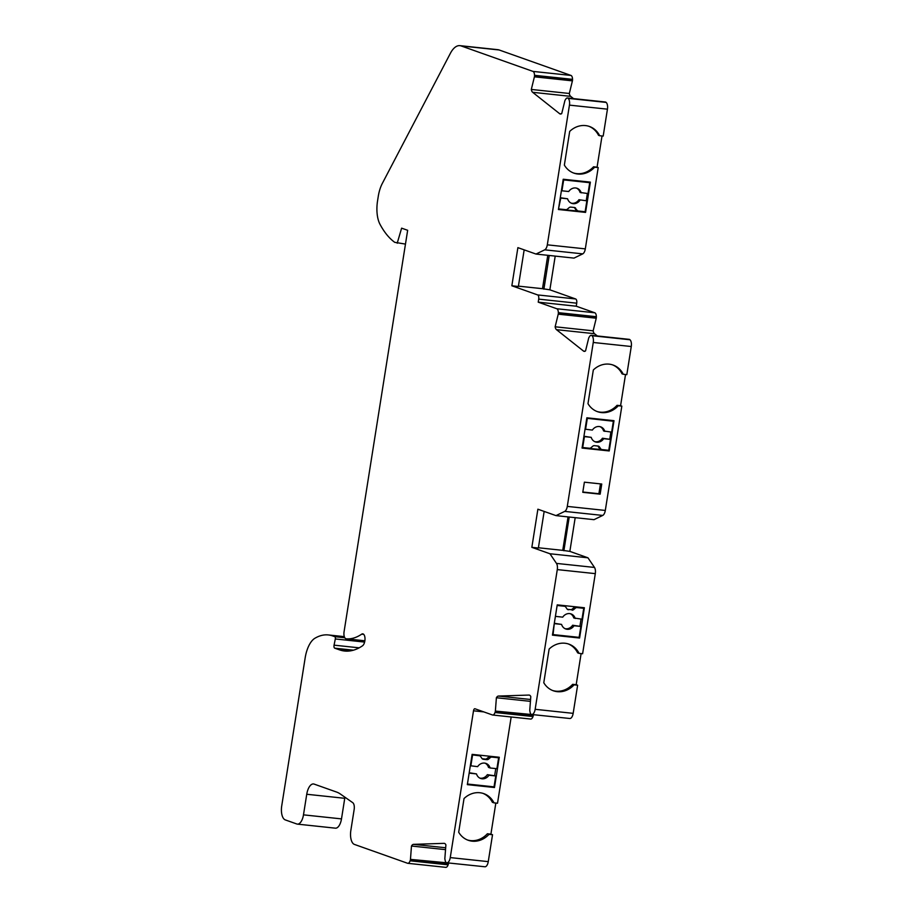 <?xml version="1.0" encoding="UTF-8"?>
<svg xmlns="http://www.w3.org/2000/svg" width="913" height="913" viewBox="0 0 913 913"><rect width="100%" height="100%" fill="white"/><g stroke="black" fill="none" stroke-linecap="round" stroke-linejoin="round"><path stroke-width="1.37" d="M445.533 849.649L411.478 846.02L410.462 859.373A1.849 0.856 96.1 0 1 410.279 860.297L410.108 860.799A4.93 2.283 96.1 0 1 407.78 863.31A4.93 2.283 96.1 0 1 407.54 863.253L354.427 844.422A12.314 5.695 96.1 0 1 350.854 830.362L354.153 809.511A6.163 2.853 96.1 0 0 352.749 802.675L340.366 794.025A61.582 28.474 96.1 0 0 336.635 792.073L314.14 784.107A12.314 5.695 -83.9 0 0 313.536 783.959A12.314 5.695 -83.9 0 0 306.745 794.264L303.481 814.853A11.082 5.124 96.1 0 1 297.376 824.119A11.082 5.124 96.1 0 1 296.816 823.994L285.301 819.908A12.314 5.695 96.1 0 1 281.729 805.859L305.159 657.919A24.64 11.39 96.1 0 1 314.894 638.267A86.221 39.864 96.1 0 1 328.349 634.946A86.221 39.864 96.1 0 1 332.652 635.927L334.809 636.692A1.849 0.856 96.1 0 1 335.311 638.952L334.067 645.16L359.174 647.831M344.943 797.22A12.314 5.695 -83.9 0 0 344.749 798.304L341.496 818.893A11.082 5.124 96.1 0 1 335.379 828.171L297.376 824.119M608.012 450.212L582.106 447.769M609.77 439.142L610.888 432.054M600.058 426.668A7.977 7.03 -70.5 0 1 603.596 430.97L611.642 432.134L613.365 421.235L586.808 418.097M583.932 436.266L591.213 437.35L584.423 436.619L582.699 447.518L589.399 448.237A2.465 2.168 109.5 0 0 591.042 447.69L592.765 446.217A2.465 2.168 -70.5 0 1 594.42 445.67L598.004 446.046A2.465 2.168 -70.5 0 1 599.43 446.925L598.186 446.48L599.385 448.272L600.64 448.705A2.465 2.168 109.5 0 0 602.055 449.584L608.766 450.292L610.489 439.393L603.698 438.674A7.977 7.03 -70.5 0 1 595.367 441.903A7.977 7.03 -70.5 0 1 591.213 437.35M610.489 439.393L602.443 438.229A7.977 7.03 -70.5 0 1 594.751 441.652M601.621 449.481L600.377 449.036A2.465 2.168 -70.5 0 1 599.385 448.272M586.774 418.28L613.365 421.235M405.463 244.091L394.736 242.333A117.012 54.107 96.1 0 1 379.991 224.29A24.64 11.39 96.1 0 1 377.56 200.837L378.267 196.363A24.64 11.39 96.1 0 1 382.319 183.433L450.383 53.319A24.64 11.39 96.1 0 1 459.912 45.65A24.64 11.39 96.1 0 1 461.145 45.935L532.952 71.397A4.93 2.283 96.1 0 1 534.516 75.311L534.516 75.87A1.849 0.856 96.1 0 1 534.402 76.818L531.309 89.44A6.163 2.853 96.1 0 0 532.656 92.304L559.646 113.703L561.233 113.874M411.478 846.02A6.163 2.853 96.1 0 1 413.543 844.354L444.083 843.35A6.163 2.853 96.1 0 1 444.266 843.361A6.163 2.853 96.1 0 1 445.898 844.902L444.871 858.254A1.849 0.856 96.1 0 0 444.916 859.167L445.167 860.445A4.93 2.283 96.1 0 0 446.571 862.762L485.054 866.791L446.571 862.762M483.81 711.9L473.505 710.805L450.257 857.592A6.163 2.853 96.1 0 1 447.039 862.751M473.505 710.805A2.465 1.141 96.1 0 1 474.863 708.739A2.465 1.141 96.1 0 1 474.988 708.773L492.438 714.959A4.93 2.283 96.1 0 0 492.689 715.016A4.93 2.283 96.1 0 0 495.006 712.505L495.177 712.003A1.849 0.856 96.1 0 0 495.371 711.09L496.387 697.737A6.163 2.853 96.1 0 1 498.441 696.06L528.981 695.067A6.163 2.853 96.1 0 1 529.175 695.078A6.163 2.853 96.1 0 1 530.795 696.608L529.78 709.96A1.849 0.856 96.1 0 0 529.825 710.873L530.076 712.151A4.93 2.283 96.1 0 0 531.48 714.48L569.963 718.508L531.48 714.48M559.646 113.703A6.163 2.853 96.1 0 0 560.411 114.034A6.163 2.853 96.1 0 0 561.735 113.543L564.827 100.921A1.849 0.856 96.1 0 1 565.136 100.133L565.74 99.163A4.93 2.283 96.1 0 1 567.452 97.976A4.93 2.283 96.1 0 1 567.692 98.033L568.114 98.364A6.163 2.853 96.1 0 1 569.438 105.121L547.309 244.832A6.163 2.853 96.1 0 1 544.719 249.831L535.999 254.054L517.888 247.64L511.851 285.78L537.631 294.922A3.698 1.712 96.1 0 1 538.704 299.133L538.225 302.157L556.782 308.742A4.93 2.283 96.1 0 1 558.334 312.657L558.345 313.216A1.849 0.856 96.1 0 1 558.231 314.163L596.246 318.215L593.153 330.826A6.163 2.853 -83.9 0 0 594.489 333.702L556.474 329.661L583.475 351.049A6.163 2.853 96.1 0 0 584.24 351.379A6.163 2.853 96.1 0 0 585.553 350.889L588.645 338.278A1.849 0.856 96.1 0 1 588.965 337.49L589.57 336.509A4.93 2.283 96.1 0 1 591.282 335.322A4.93 2.283 96.1 0 1 591.521 335.379L591.932 335.71A6.163 2.853 96.1 0 1 593.256 342.478L567.293 506.395A6.163 2.853 96.1 0 1 564.713 511.394L555.983 515.617L537.883 509.203L531.845 547.344L549.946 553.757L556.474 563.401A6.163 2.853 96.1 0 1 557.284 569.598L535.155 709.31A6.163 2.853 96.1 0 1 531.948 714.457M556.474 329.661A6.163 2.853 96.1 0 1 555.138 326.786L558.231 314.163M397.212 243.223L401.617 228.159L407.655 230.293L344.075 631.705A6.163 2.853 96.1 0 0 346.164 638.803A6.163 2.853 96.1 0 0 346.187 638.803L364.869 640.789L346.164 638.803M363.751 634.387L361.674 634.17A89.919 41.576 96.1 0 1 346.187 638.803M361.674 634.17A6.163 2.853 96.1 0 1 362.758 633.85A6.163 2.853 96.1 0 1 365.006 639.134A6.163 2.853 96.1 0 1 362.529 645.788A102.233 47.271 -83.9 0 1 344.566 651.026A102.233 47.271 -83.9 0 1 339.465 649.851L349.793 650.958M353.502 650.182L334.74 648.184L339.465 649.851M334.74 648.184A2.465 1.141 96.1 0 1 334.067 645.16M532.952 71.397L570.967 75.437L499.149 49.975A24.64 11.39 -83.9 0 0 497.927 49.69L459.912 45.65M570.967 75.437A4.93 2.283 96.1 0 1 572.519 79.351L572.531 79.91A1.849 0.856 -83.9 0 1 572.417 80.858L569.324 93.48A6.163 2.853 -83.9 0 0 570.659 96.356L532.656 92.304M573.524 98.615L570.659 96.356M602.021 135.969L597.079 167.17L598.198 167.57L594.66 167.193A22.174 19.538 -70.5 0 1 573.889 173.128A22.174 19.538 -70.5 0 1 564.36 165.082L569.689 131.415A22.174 19.538 -70.5 0 1 589.478 126.485A22.174 19.538 -70.5 0 1 599.647 135.717L603.185 136.094L607.442 109.172A6.163 2.853 96.1 0 0 606.118 102.404L605.707 102.073A4.93 2.283 -83.9 0 0 605.467 102.016A4.93 2.283 -83.9 0 0 605.216 102.016M547.309 244.832L585.313 248.872L598.198 167.57M585.313 248.872A6.163 2.853 96.1 0 1 582.734 253.871L574.003 258.105L535.999 254.054M555.207 256.097L549.866 289.82L575.647 298.962A3.698 1.712 96.1 0 1 576.719 303.184L576.24 306.209L538.225 302.157M556.782 308.742L594.797 312.782L576.24 306.209M594.797 312.782A4.93 2.283 96.1 0 1 596.349 316.708L596.349 317.256A1.849 0.856 -83.9 0 1 596.246 318.215M597.342 335.973L594.489 333.702M625.519 374.513L620.589 405.692L621.833 406.125L618.295 405.76A22.174 19.538 -70.5 0 1 597.524 411.683A22.174 19.538 -70.5 0 1 587.983 403.649L593.324 369.97A22.174 19.538 -70.5 0 1 613.114 365.052A22.174 19.538 -70.5 0 1 623.282 374.273L626.82 374.65L631.271 346.518A6.163 2.853 96.1 0 0 629.947 339.75L629.525 339.419A4.93 2.283 -83.9 0 0 629.285 339.362A4.93 2.283 -83.9 0 0 629.046 339.374M567.293 506.395L605.308 510.447L621.833 406.125M605.308 510.447A6.163 2.853 96.1 0 1 602.717 515.434L593.998 519.668L555.983 515.617M575.19 517.66L569.849 551.384L587.961 557.809L549.946 553.757M581.113 653.582L576.183 684.704L577.621 685.218L574.094 684.841A22.174 19.538 -70.5 0 1 553.324 690.776A22.174 19.538 -70.5 0 1 543.783 682.73L549.124 649.063A22.174 19.538 -70.5 0 1 568.902 644.133A22.174 19.538 -70.5 0 1 579.082 653.366L582.608 653.742L595.299 573.638A6.163 2.853 96.1 0 0 594.489 567.441L587.961 557.809M535.155 709.31L573.17 713.35L577.621 685.218M573.17 713.35A6.163 2.853 96.1 0 1 569.963 718.508M533.409 714.685L495.371 711.09M530.453 719.01A4.93 2.283 96.1 0 0 530.704 719.056A4.93 2.283 96.1 0 0 533.021 716.545L533.192 716.054A1.849 0.856 -83.9 0 0 533.375 715.13M495.839 803.052L490.909 834.14L492.529 834.722L489.003 834.345A22.174 19.538 -70.5 0 1 468.221 840.268A22.174 19.538 -70.5 0 1 458.691 832.234L464.021 798.555A22.174 19.538 -70.5 0 1 483.81 793.637A22.174 19.538 -70.5 0 1 493.979 802.858L497.517 803.235L511.177 716.979M450.257 857.592L488.261 861.632L492.529 834.722M488.261 861.632A6.163 2.853 96.1 0 1 485.054 866.791M448.511 862.968L410.462 859.373M445.544 867.293A4.93 2.283 96.1 0 0 445.795 867.35A4.93 2.283 96.1 0 0 448.112 864.839L448.283 864.337A1.849 0.856 -83.9 0 0 448.477 863.413M494.481 787.52L467.33 784.632L472.124 754.366L499.274 757.254L494.481 787.52L467.399 784.244M490.909 834.14L487.382 833.763L489.003 834.345M487.382 833.763A22.174 19.538 -70.5 0 1 467.422 839.971M493.979 802.858L492.369 802.287A22.174 19.538 -70.5 0 0 482.988 793.374M530.442 701.355L496.387 697.737M579.584 638.027L552.433 635.14L557.227 604.863L584.377 607.75L579.584 638.027L578.18 637.263M538.396 547.766L562.75 550.356L568.046 516.906M544.159 511.428L538.362 548.04L531.845 547.344M562.75 550.356L569.849 551.384M601.758 484.027L600.149 494.173L582.779 492.324L584.388 482.178L601.758 484.027M586.854 417.8L614.004 420.688L609.211 450.954L582.06 448.066L586.854 417.8M629.525 339.419L591.521 335.379M593.153 330.826L555.138 326.786M518.424 286.134L542.493 288.691L547.777 255.309M524.165 249.865L518.367 286.477L511.851 285.78M542.493 288.691L549.866 289.82M563.218 179.245L590.369 182.132L585.575 212.398L558.425 209.511L563.218 179.245M605.707 102.073L567.692 98.033M584.503 211.668L558.471 209.237M586.249 200.62L587.379 193.51M576.491 188.124A7.977 7.03 -70.5 0 1 580.086 192.449L588.006 193.567L589.73 182.68L563.663 179.907L561.94 190.794L568.731 191.525A7.977 7.03 -70.5 0 1 577.062 188.295A7.977 7.03 -70.5 0 1 581.204 192.848M563.161 179.576L589.73 182.68M560.285 197.733L567.578 198.783L560.787 198.064L558.539 208.78M578.933 199.719L586.854 200.837L578.933 199.719A7.977 7.03 -70.5 0 1 571.173 203.12M577.005 210.15A2.465 2.168 109.5 0 0 577.986 210.926L576.868 210.526A2.465 2.168 -70.5 0 1 575.875 209.75L577.005 210.15L574.676 207.959L575.875 209.75M575.795 208.358A2.465 2.168 -70.5 0 0 574.368 207.491L570.785 207.103A2.465 2.168 -70.5 0 0 569.13 207.65L567.418 209.134A2.465 2.168 109.5 0 1 565.763 209.67L559.064 208.963M623.282 374.273L622.038 373.828A22.174 19.538 -70.5 0 0 612.486 364.835M482.486 758.977L483.331 759.274A2.465 2.168 -70.5 0 1 481.904 758.406L480.695 756.615A2.465 2.168 109.5 0 0 479.279 755.747L472.055 754.846M470.321 765.745L477.636 766.646A7.977 7.03 -70.5 0 1 485.967 763.416A7.977 7.03 -70.5 0 1 490.121 767.981L496.912 768.7L498.635 757.801L491.936 757.094A2.465 2.168 109.5 0 0 490.292 757.63L488.672 757.06L486.949 758.532A2.465 2.168 -70.5 0 1 485.305 759.08L482.201 758.749M486.949 758.532L488.569 759.114L490.292 757.63M488.569 759.114A2.465 2.168 -70.5 0 1 486.914 759.662L485.305 759.08M483.331 759.274L486.914 759.662M470.846 765.927L472.569 755.028M563.88 550.756L569.221 517.032M569.324 93.48L531.309 89.44M584.457 211.999L585.575 212.398M498.635 757.801L491.936 757.094M467.445 783.902L469.179 773.003M600.469 483.89L598.905 493.728L600.149 494.173M485.145 763.188A7.977 7.03 -70.5 0 1 488.501 767.399L490.121 767.981M469.214 772.74L476.495 773.916L469.693 773.185M597.079 167.17L593.541 166.794A22.174 19.538 -70.5 0 1 573.33 172.922M593.541 166.794L594.66 167.193M599.647 135.717L598.529 135.318A22.174 19.538 -70.5 0 0 588.908 126.302M582.825 492.016L598.905 493.728M620.589 405.692L617.051 405.315A22.174 19.538 -70.5 0 1 596.908 411.455M495.77 768.575L494.663 775.571M467.97 784.084L494.036 786.858L495.759 775.959L487.348 774.669A7.977 7.03 -70.5 0 1 479.85 778.127M472.089 754.572L477.659 755.165A2.465 2.168 -70.5 0 1 478.104 755.268L479.713 755.838M488.672 757.06A2.465 2.168 -70.5 0 1 490.315 756.512M570.328 613.707A7.977 7.03 -70.5 0 1 573.775 617.964L582.003 619.197L583.738 608.298L577.027 607.59A2.465 2.168 109.5 0 0 575.384 608.138L573.946 607.624L572.223 609.097A2.465 2.168 -70.5 0 1 570.568 609.644L567.35 609.302M567.578 609.473L570.568 609.644M572.223 609.097L573.661 609.61A2.465 2.168 -70.5 0 1 572.017 610.158M555.424 616.241L557.147 605.342M585.05 429.178L592.366 430.08A7.977 7.03 -70.5 0 1 600.697 426.85A7.977 7.03 -70.5 0 1 604.84 431.404M543.886 289.181L549.227 255.469M581.056 619.094L579.938 626.135M565.033 628.669A7.977 7.03 -70.5 0 0 572.622 625.234L580.862 626.466L579.127 637.365L553.073 634.592L554.271 623.511M583.738 608.298L577.027 607.59M487.348 774.669L488.969 775.24A7.977 7.03 -70.5 0 1 480.637 778.469A7.977 7.03 -70.5 0 1 476.495 773.916M495.759 775.959L488.969 775.24M555.949 616.423L562.739 617.154A7.977 7.03 -70.5 0 1 571.07 613.924A7.977 7.03 -70.5 0 1 575.213 618.478M573.946 607.624A2.465 2.168 -70.5 0 1 575.589 607.077M572.622 625.234L574.06 625.736A7.977 7.03 -70.5 0 1 565.729 628.966A7.977 7.03 -70.5 0 1 561.586 624.412L554.796 623.693M554.305 623.282L561.586 624.412M557.181 605.125L562.933 605.73A2.465 2.168 -70.5 0 1 563.367 605.833L564.816 606.346A2.465 2.168 109.5 0 1 565.798 607.111L566.996 608.903A2.465 2.168 -70.5 0 0 568.422 609.77M602.443 438.229L603.698 438.674M564.816 606.346A2.465 2.168 109.5 0 0 564.371 606.243L557.672 605.524M577.986 210.926A2.465 2.168 109.5 0 0 578.42 211.017L585.13 211.736L586.854 200.837M607.967 450.52L609.211 450.954M552.479 634.786L578.134 637.514M587.299 418.462L585.575 429.361M568.183 643.893A22.174 19.538 -70.5 0 1 577.644 652.852L579.082 653.366M576.183 684.704L572.656 684.328A22.174 19.538 -70.5 0 1 552.605 690.502M572.656 684.328L574.094 684.841M600.64 448.705L599.43 446.925M580.862 626.466L574.06 625.736M573.661 609.61L575.384 608.138M617.051 405.315L618.295 405.76M580.063 200.118A7.977 7.03 -70.5 0 1 571.732 203.348A7.977 7.03 -70.5 0 1 567.578 198.783M344.749 798.304L306.745 794.264M335.311 638.952L364.618 642.079M334.809 636.692L344.794 637.753M332.652 635.927L344.509 637.183M303.481 814.853L341.496 818.893M448.112 864.839L410.108 860.799M448.283 864.337L410.279 860.297M445.681 847.766L413.543 844.354M533.021 716.545L495.006 712.505M533.192 716.054L495.177 712.003M530.579 699.484L498.441 696.06M595.299 573.638L557.284 569.598M594.489 567.441L556.474 563.401M564.713 511.394L602.717 515.434M631.271 346.518L593.256 342.478M629.947 339.75L591.932 335.71M583.475 351.049L585.062 351.22M558.345 313.216L596.349 317.256M558.334 312.657L596.349 316.708M576.719 303.184L538.704 299.133M537.631 294.922L575.647 298.962M544.719 249.831L582.734 253.871M607.442 109.172L569.438 105.121M606.118 102.404L568.114 98.364M534.516 75.87L572.531 79.91M534.516 75.311L572.519 79.351M534.402 76.818L572.417 80.858M479.279 755.747L477.659 755.165M564.371 606.243L562.933 605.73M499.149 49.975L461.145 45.935M344.304 636.635L328.349 634.946M445.795 867.35L407.78 863.31M530.704 719.056L492.689 715.016M629.285 339.362L591.282 335.322M605.467 102.016L567.452 97.976"/></g></svg>
